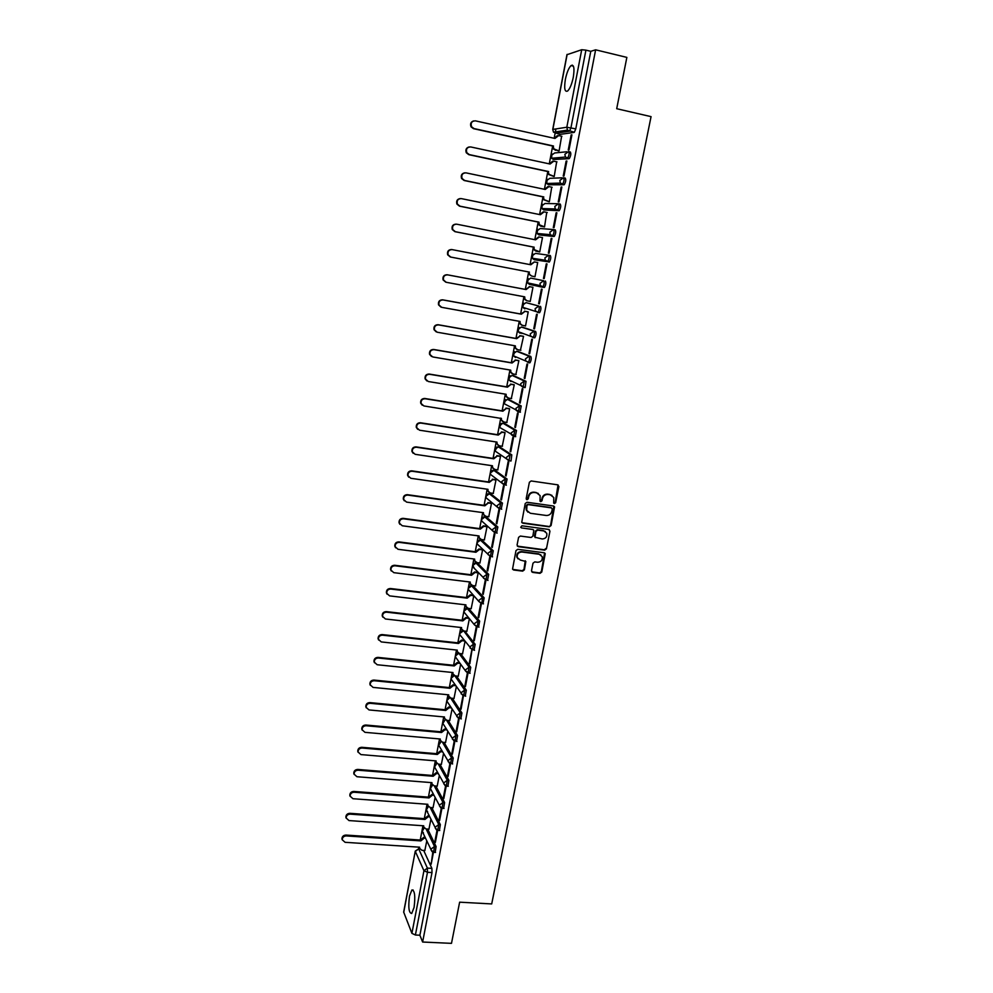 <?xml version="1.0" encoding="UTF-8"?>
<svg xmlns="http://www.w3.org/2000/svg" width="993" height="993" viewBox="0 0 993 993"><rect width="100%" height="100%" fill="white"/><g stroke="black" fill="none" stroke-linecap="round" stroke-linejoin="round"><path stroke-width="1.49" d="M554.429 503.6L555.658 502.694L558.885 486.57L557.731 484.832L531.168 480.96L529.381 482.275L526.203 498.498L527.035 499.715L528.276 498.796L528.686 496.699C529.554 493.782 531.454 492.391 534.383 492.503L536.605 492.826L540.13 495.631L539.993 501.055L540.775 501.664L542.017 500.745L542.426 498.66C543.295 495.755 545.182 494.353 548.099 494.477L550.308 494.787L553.784 497.518L553.672 503.004L554.429 503.6M553.796 503.228L555.186 502.359L558.041 484.919M526.377 499.33L528.686 496.699M540.13 501.291L542.426 498.66M461.062 636.339L459.846 634.75C459.436 632.442 460.429 631.151 462.8 630.878L464.836 631.114L475.188 644.32L473.562 644.134L472.42 650.067M478.514 627.104L479.669 621.146L468.721 608.535M482.983 603.794L484.174 597.836L473.09 585.882M487.489 580.359L488.705 574.376L477.472 563.081M492.019 556.763L493.26 550.767L481.89 540.142M496.574 533.03L497.853 527.01L486.347 517.08M501.155 509.148L502.47 503.116L490.815 493.856M505.747 485.105L507.113 479.06L495.321 470.508M510.377 460.926L511.023 461.013L511.792 454.856L499.851 447.011M515.305 436.622L516.497 430.49L504.407 423.366M520.034 412.132L521.238 405.976L508.999 399.571M523.261 387.394L525.173 387.555L526.005 381.312L513.604 375.639M529.095 362.619L529.952 362.768C531.292 360.397 531.578 358.312 530.796 356.475L518.259 351.559M532.794 337.632L534.768 337.806C536.133 335.398 536.419 333.288 535.624 331.488L522.926 327.318M525.992 302.629L538.802 306.03C539.609 307.805 539.311 309.928 537.921 312.385L535.401 310.846L535.115 308.699L538.802 306.03L526.029 302.642L522.455 305.236L522.74 307.309L524.838 308.91M573.284 77.28C574.674 68.157 573.929 64.26 571.037 65.588C568.704 67.934 566.817 72.526 565.377 79.366C563.987 88.427 564.732 92.312 567.624 91.021C569.932 88.737 571.819 84.157 573.284 77.28M414.093 907.366C415.471 896.083 414.739 890.299 411.884 889.989L409.501 896.133C408.111 907.317 408.855 913.088 411.71 913.486L414.093 907.366M531.503 570.727L532.67 572.402L540.031 573.333L541.781 572.03L545.244 553.635L544.139 552.766L517.75 549.303L515.975 550.619L512.549 569.076L513.679 570.007L522.641 571.136L524.403 569.821L525.856 561.504L520.282 560.027L517.266 557.557C516.832 554.106 518.371 552.257 521.859 552.009L539.236 554.268L542.19 556.626C542.687 560.102 541.173 561.976 537.647 562.261L534.768 561.889L533.005 563.192L531.503 570.727M595.626 49.824L626.856 57.395L616.703 108.709L651.06 116.64L491.696 903.928L459.635 902.178L451.492 943.35L422.621 942.034L595.626 49.824L590.773 51.313L585.92 50.146L570.95 127.787L569.535 131.2L555.062 133.31M549.328 526.824L551.09 525.52L554.578 506.852L553.498 505.996L526.985 502.259L525.21 503.563L521.747 522.293L522.877 523.212L549.328 526.824L550.631 525.16L553.858 506.107M549.961 531.156L546.423 548.844L544.673 550.147L518.259 546.671L517.08 544.971L518.582 537.362L520.357 536.059L531.106 537.486L532.869 536.183L533.812 530.324L532.695 529.43L521.499 527.916L520.704 527.271L521.908 525.793L548.806 529.455L549.961 531.156L546.423 548.844M423.663 850.418L431.893 868.379L427.387 868.105L427.486 872.301L415.397 935.009L411.909 933.346L403.667 912.033L415.285 851.051L403.717 912.418M555.931 128.929L554.156 138.275M552.667 146.033L549.266 163.87M547.801 171.541L544.412 189.291M542.972 196.887L539.596 214.562M538.156 222.06L534.805 239.673M533.39 247.083L530.039 264.622M528.636 271.958L525.309 289.385M523.919 296.696L520.617 313.987M519.227 321.285L515.95 338.439M514.56 345.725L511.321 362.73M509.93 370.004L506.703 386.873M505.313 394.147L502.123 410.866M500.745 418.127L497.58 434.711M496.19 441.959L493.049 458.406M491.672 465.655L488.556 481.953M487.178 489.201L484.087 505.363M482.71 512.599L479.656 528.624M478.278 535.848L475.237 551.748M473.86 558.972L470.856 574.736M469.478 581.935L466.499 597.575M465.121 604.774L462.155 620.277M460.789 627.477L457.847 642.843M456.482 650.03L453.578 665.285M452.2 672.46L449.32 687.578M447.942 694.752L445.087 709.747M443.722 716.909L440.88 731.791M439.514 738.941L436.697 753.687M435.331 760.837L432.538 775.471M431.185 782.596L428.417 797.118M427.052 804.243L424.309 818.629M422.944 825.754L420.225 840.028M418.86 847.141L418.574 848.667L419.679 848.73M422.621 942.034L419.89 935.22L415.397 935.009M574.091 132.404L559.94 134.403L553.498 132.193L567.462 130.133L574.351 132.28L567.462 130.133L566.817 127.241L581.712 49.724L585.92 50.146M567.102 54.652L581.712 49.724M558.376 150.948L559.084 150.973L561.628 136.24M571.161 134.936L568.244 150.03L569.001 149.955L571.918 134.837L571.161 134.936L571.869 135.098M566.122 161.065L563.23 176.046L563.974 176.022L566.879 161.003L566.122 161.065L566.829 161.214M553.498 176.394L554.206 176.456L556.676 161.797M561.119 187.007L558.24 201.902L558.985 201.914L561.864 186.994L561.119 187.007L561.827 187.156M548.657 201.678L549.34 201.778L551.723 187.193M556.142 212.787L553.287 227.583L554.02 227.633L556.874 212.812L556.142 212.787L556.85 212.936M543.841 226.801L544.524 226.938L546.746 212.415M551.202 238.394L548.359 253.103L549.079 253.19L551.922 238.469L551.202 238.394L551.909 238.543M539.05 251.763L539.72 251.937L542.488 237.538L541.793 237.464L542.476 237.6M547.006 263.964L546.287 263.84L546.994 263.977L544.176 278.586L543.469 278.45L544.176 278.586M537.709 262.462L537.027 262.363L537.697 262.487L534.966 276.774L534.284 276.65L534.966 276.774M542.116 289.286L541.421 289.124L538.616 303.647L539.323 303.771L542.116 289.286M529.567 301.264L530.225 301.462L532.956 287.238L532.273 287.176M529.567 301.289L530.237 301.413M538.616 303.647L539.311 303.821M533.787 328.671L534.47 328.894L537.263 314.446L536.568 314.247L533.787 328.671L534.495 328.795M524.912 325.803L525.52 326.002L528.226 311.864L527.556 311.752M528.996 353.545L529.666 353.806L532.434 339.445L531.751 339.209L528.996 353.545L529.691 353.657M520.431 350.219L523.534 336.329L522.877 336.193M524.217 378.246L524.887 378.556L527.643 364.294L526.973 364.009L524.217 378.246L524.925 378.37M515.876 374.46L518.88 360.645L518.222 360.459M519.488 402.81L520.146 403.146L522.877 388.983L522.219 388.66L519.488 402.81L520.183 402.922M511.321 398.541L514.25 384.812L513.592 384.589M514.784 427.201L515.429 427.586L518.147 413.51L517.49 413.15L514.784 427.201L515.479 427.313M506.778 422.472L509.645 408.818L508.999 408.57M510.104 451.455L510.737 451.877L513.443 437.876L512.798 437.479L510.104 451.455L510.799 451.554M502.235 446.254L505.065 432.687L504.432 432.402M505.449 475.548L506.082 476.007L508.764 462.105L508.131 461.658L505.449 475.548L506.145 475.647M497.729 469.888L500.509 456.395L499.889 456.085M500.832 499.491L501.453 499.988L504.121 486.173L503.501 485.689L500.832 499.491L501.527 499.591M493.248 493.384L495.991 479.967L495.383 479.619M496.252 523.286L496.86 523.82L499.504 510.079L498.896 509.57L496.252 523.286L496.934 523.373M488.779 516.72L491.498 503.401L490.89 503.004M491.684 546.932L492.28 547.491L494.911 533.849L494.315 533.303L491.684 546.932L492.379 547.019M484.336 539.931L487.042 526.687L486.433 526.265M487.153 570.429L487.737 571.037L490.356 557.47L489.76 556.887L487.153 570.429L487.836 570.516M479.929 562.994L482.598 549.824L482.015 549.365M482.648 593.777L483.231 594.422L485.825 580.942L485.242 580.322L482.648 593.777L483.33 593.864M475.535 585.907L478.192 572.824L475.076 572.477L471.538 575.282L395.028 565.787C392.223 565.898 390.857 567.338 390.944 570.081L393.787 572.663L470.248 582.035L470.272 583.611L472.569 585.547L475.672 585.92M478.167 616.988L478.738 617.671L481.332 604.278L480.749 603.62L478.167 616.988L478.862 617.063M471.179 608.697L473.798 595.701M476.28 626.782L473.723 640.063L474.282 640.77L476.851 627.452L476.305 626.794M466.847 631.337L469.391 618.664M473.723 640.063L474.406 640.137M471.812 649.931L469.304 662.989L469.85 663.734L472.01 649.981M462.527 653.841L465.022 641.49M469.304 662.989L469.987 663.051M467.38 672.931L464.898 685.766L465.444 686.548L467.988 673.403L465.605 671.057L465.58 669.803L469.106 667.172L468.001 673.08M458.245 676.221L460.665 664.193M464.898 685.766L465.58 685.84M462.974 695.795L460.529 708.419L461.075 709.225L463.433 695.932M453.987 698.464L456.333 686.746M460.529 708.419L461.211 708.481M458.58 718.522L456.197 730.922L456.718 731.779L459.163 718.696M449.742 720.57L452.038 709.176M456.197 730.922L456.867 730.985M445.534 742.541L447.769 731.469M454.223 741.126L451.877 753.302L452.56 753.364M451.877 753.302L452.398 754.183L454.881 741.312M441.351 764.387L443.511 753.625M449.891 763.58L447.582 775.545L448.265 775.595M447.582 775.545L448.091 776.452L450.549 763.766M437.193 786.108L439.291 775.657M445.584 785.91L443.325 797.64L443.995 797.702M443.325 797.64L443.821 798.595L446.229 786.096M433.047 807.694L435.095 797.553M441.302 808.103L439.08 819.622L439.762 819.672M439.08 819.622L439.576 820.59L441.947 808.29M428.939 829.155L430.912 819.324M437.044 830.16L434.872 841.456L435.542 841.505M434.872 841.456L435.356 842.461L437.69 830.347M427.698 829.081L436.113 846.582L434.512 846.483L433.569 852.292M431.756 807.607L440.346 824.649L438.745 824.538L437.776 830.371M435.828 785.997L444.616 802.58L443.002 802.468L442.022 808.302M439.924 764.275L448.898 780.386L447.284 780.262L446.279 786.108M444.032 742.416L453.218 758.056L451.604 757.92L450.574 763.778M448.166 720.421L457.562 735.577L455.936 735.441L454.893 741.312M452.311 698.29L461.919 712.974L460.305 712.825L459.238 718.709M456.47 676.034L466.325 690.234L464.687 690.073L463.607 695.969M460.64 653.642L470.744 667.346L469.106 667.172L459.014 653.419M513.853 436.535L515.007 436.572M518.545 412.045L519.649 412.083M530.734 278.09L543.692 280.709C544.512 282.459 544.201 284.594 542.786 287.101L540.316 285.612L539.993 283.377L543.692 280.709L530.734 278.09L527.146 280.684L527.457 282.844L529.53 284.395L542.277 287.176M549.042 262.09L545.256 260.228L544.909 257.895L548.608 255.213L550.308 255.549C551.14 257.274 550.83 259.421 549.377 261.978L534.246 259.732L532.211 258.23L531.863 255.971L535.45 253.376L548.297 255.176M553.635 229.569L555.261 229.904C556.105 231.605 555.782 233.765 554.305 236.371L538.938 234.894M558.649 203.764L560.238 204.086C561.107 205.762 560.784 207.934 559.27 210.603L543.68 209.908M565.191 178.417L565.24 178.107C566.147 179.758 565.811 181.942 564.26 184.661L548.446 184.76M570.106 152.922L570.292 151.966C571.211 153.58 570.863 155.777 569.287 158.557L553.25 159.451M432.824 852.093L431.161 864.208L433.457 852.279M424.843 850.505L426.767 840.972M430.677 863.178L431.347 863.215M435.17 852.404L436.113 846.582M439.39 830.483L440.346 824.649M443.635 808.426L444.616 802.58M447.905 786.233L448.898 780.386M452.2 763.915L453.218 758.056M456.519 741.461L457.562 735.577M460.864 718.858L461.919 712.974M465.233 696.13L466.325 690.234M469.627 673.254L470.744 667.346M474.058 650.241L475.188 644.32M521.412 332.779L521.809 333.561M537.61 312.497L539.596 312.696C540.999 310.238 541.297 308.115 540.49 306.341M542.439 287.213L544.474 287.411C545.889 284.904 546.2 282.782 545.38 281.019M419.89 935.22L432.005 872.574L431.893 868.379M590.773 51.313L575.779 128.867L574.351 132.28M572.266 65.104L572.117 65.848M546.287 263.84L543.469 278.45M551.971 495.383L550.308 494.787M541.967 498.325C542.836 495.42 544.723 494.03 547.639 494.142L549.837 494.464M538.343 493.459L536.605 492.826M528.239 496.376C529.108 493.459 531.007 492.056 533.936 492.18L536.146 492.491M521.983 522.703L548.868 526.464M552.269 509.099L551.463 507.895L528.202 504.618L526.948 505.536L526.712 510.365L530.299 513.257L546.187 515.466C549.079 515.566 550.966 514.175 551.835 511.283L552.269 509.099M527.941 512.177L526.278 510.03L526.079 507.398L526.513 505.189L527.755 504.27L550.991 507.547M517.328 546.125L544.214 549.762L545.964 548.459M533.142 529.567L521.499 527.916M542.215 538.976C545.778 538.702 547.292 536.791 546.758 533.266L543.816 530.945L537.697 530.113L535.935 531.416L534.991 537.275L542.215 538.976M545.368 531.528L543.816 530.945M535.19 537.647L534.482 536.083L535.475 531.044L537.238 529.741L543.357 530.572M549.501 530.796L549.216 529.579M540.912 554.926L539.236 554.268M518.048 558.885L516.832 557.16C516.41 553.709 517.936 551.86 521.424 551.611L538.789 553.883M512.711 569.399L522.206 570.727L523.969 569.423L525.235 560.772M531.714 571.819L539.584 572.924L541.334 571.62L544.598 552.902M558.674 151.023L553.436 149.062L552.89 146.083L554.057 148.987L559.096 150.911M561.901 136.302L558.674 135.582L554.963 138.449L475.386 120.848C471.725 121.034 470.459 123.008 471.563 126.744L473.996 128.569L553.511 146.008M552.89 146.083L473.475 128.668L471.054 126.856C469.925 123.852 470.794 121.866 473.661 120.91M554.379 138.312L557.346 135.607M553.858 176.469L548.496 174.445L548.024 171.59L549.117 174.408L554.218 176.394M556.999 161.871L553.771 161.176L550.072 164.031L470.67 146.939C467.095 147.101 465.804 149.024 466.797 152.686L469.292 154.598L548.632 171.553M548.024 171.59L468.783 154.66L466.288 152.748C465.27 149.67 466.238 147.734 469.205 146.939M549.489 163.907L552.629 161.164M549.117 201.778L543.605 199.667L543.183 196.924L544.214 199.68L549.352 201.703M552.12 187.28L548.906 186.61L545.219 189.464L465.99 172.856C462.49 173.005 461.186 174.88 462.068 178.467L464.612 180.465L543.792 196.924M543.183 196.924L464.116 180.49L461.571 178.492C460.653 175.327 461.72 173.44 464.798 172.819M544.636 189.34L547.95 186.572M544.524 226.938L540.726 226.168L538.752 224.741L538.33 222.345L538.976 222.147L539.348 224.79L544.536 226.863M547.28 212.527L544.077 211.869L540.391 214.724L461.335 198.612C457.91 198.737 456.594 200.574 457.376 204.086L459.97 206.172L538.976 222.147M538.38 222.109L459.486 206.159L456.892 204.086C456.072 200.822 457.252 198.972 460.429 198.55M539.807 214.612L543.308 211.819M539.733 251.899L535.947 251.155L533.924 249.665L533.601 247.133L534.507 249.739L539.745 251.862M542.476 237.612L539.273 236.979L535.599 239.834L456.718 224.195C453.354 224.319 452.026 226.106 452.734 229.557L455.365 231.704L534.197 247.207M533.601 247.133L454.881 231.654L452.249 229.507C451.53 226.143 452.808 224.344 456.097 224.133M535.016 239.723L538.702 236.93M531.789 276.091L529.132 274.44L528.859 271.995L529.716 274.552L531.789 276.091L534.979 276.699M537.685 262.549L534.495 261.929L530.833 264.771L452.125 249.615C448.824 249.727 447.483 251.477 448.116 254.866L450.785 257.075L529.43 272.107M528.859 271.995L450.301 256.988L447.644 254.779C447.011 251.39 448.352 249.653 451.654 249.528L451.939 249.578M530.262 264.659L534.308 261.904M526.489 300.643L524.391 299.054L524.13 296.733M532.943 287.325L529.753 286.716L526.104 289.559L447.57 274.862C444.318 274.974 442.965 276.687 443.536 280.014L446.229 282.285L524.714 296.845L524.962 299.203L527.06 300.792L530.237 301.388M445.733 282.149L443.064 279.889C442.506 276.575 443.846 274.862 447.098 274.751L525.533 289.435L529.753 286.716M532.943 287.3L529.17 286.592M521.697 325.145L519.662 323.519L519.438 321.322M528.214 311.939L525.036 311.355L521.399 314.198L443.039 299.96C439.837 300.06 438.484 301.748 438.98 305.012L441.699 307.333L520.022 321.434L520.233 323.693L522.355 325.344L525.533 325.915M440.942 307.098L438.534 304.851C438.025 301.599 439.378 299.911 442.58 299.812L520.828 314.024L525.036 311.355M528.226 311.876L524.465 311.194M516.869 349.462L514.982 347.835L514.771 345.763M523.522 336.404L520.357 335.845L516.72 338.675L438.534 324.897C435.381 324.996 434.015 326.647 434.462 329.862L437.205 332.221L515.355 345.862L515.528 348.046L517.688 349.735L520.866 350.293M436.2 331.873L434.015 329.664C433.569 326.461 434.922 324.81 438.074 324.711L516.174 338.476L520.357 335.845M523.398 336.279L519.786 335.646M512.065 373.616L510.328 372.003L510.141 370.041M518.867 360.707L515.702 360.174L512.078 363.004L434.053 349.673C430.95 349.772 429.584 351.398 429.981 354.551L432.749 356.946L510.712 370.141L510.874 372.251L513.058 373.976L516.223 374.51M431.496 356.487L429.547 354.327C429.15 351.174 430.503 349.548 433.618 349.462L511.532 362.768L515.702 360.174M518.607 360.533L515.144 359.938M507.311 397.622L505.698 396.033L505.536 394.184M514.237 384.874L511.072 384.341L507.46 387.171L429.609 374.299C426.543 374.398 425.178 375.987 425.525 379.09L428.306 381.523L506.107 394.271L506.244 396.306L508.441 398.069L511.606 398.59M426.841 380.927L425.091 378.829C424.743 375.739 426.109 374.138 429.175 374.038L506.926 386.91L511.072 384.341M513.902 384.639L510.526 384.08M502.595 421.479L501.117 419.902L500.956 418.165L501.639 420.225L503.861 422.013L507.013 422.509M509.632 408.88L506.467 408.371L502.88 411.201L425.19 398.764C422.162 398.863 420.796 400.427 421.106 403.481L423.899 405.951L501.49 418.487M422.248 405.206L420.684 403.183C420.374 400.142 421.74 398.565 424.768 398.466L502.346 410.891L506.467 408.371M509.26 408.607L505.934 408.073M505.052 432.737L501.899 432.253L498.312 435.071L420.809 423.068C417.805 423.167 416.452 424.719 416.712 427.722L419.518 430.205L496.972 442.084L497.071 443.983L499.305 445.807L502.458 446.291M497.915 445.174L496.413 441.997M417.693 429.336L416.29 427.387C416.03 424.396 417.395 422.844 420.387 422.745L497.791 434.735L501.899 432.253M504.655 432.427L501.378 431.918M500.509 456.457L497.356 455.986L493.782 458.803L416.439 447.235C413.485 447.334 412.12 448.861 412.343 451.815L415.161 454.322L492.454 465.767L492.528 467.604L494.787 469.453L497.927 469.925M493.273 468.733L491.883 465.68M413.187 453.304L411.934 451.455C411.71 448.501 413.076 446.974 416.03 446.875L493.273 458.431L497.356 455.986M500.1 456.11L496.848 455.626M495.979 480.029L492.851 479.569L489.276 482.387L412.107 471.241C409.178 471.34 407.813 472.842 408.011 475.759L410.829 478.291L487.96 489.313L488.022 491.088L490.281 492.962L493.422 493.409M488.668 492.143L487.389 489.226M408.719 477.136L407.614 475.362C407.415 472.457 408.781 470.955 411.698 470.843L488.779 481.99L492.851 479.569M495.569 479.644L492.342 479.172M491.498 503.451L488.357 503.004L484.807 505.822L407.8 495.097C404.908 495.197 403.543 496.686 403.704 499.553L406.534 502.098L483.492 512.698L483.541 514.424L485.813 516.323L488.941 516.745M484.1 515.404L482.933 512.624M404.312 500.82L403.307 499.131C403.146 496.264 404.511 494.787 407.391 494.675L484.311 505.387L488.357 503.004M491.063 503.029L487.861 502.582M487.029 526.724L483.901 526.302L480.364 529.108L403.518 518.805C400.651 518.917 399.285 520.382 399.422 523.212L402.252 525.769L479.048 535.959L479.085 537.623L481.369 539.534L484.497 539.944M479.582 538.541L478.489 535.885M399.931 524.366L399.037 522.752C398.901 519.935 400.266 518.458 403.121 518.346L479.867 528.648L483.405 525.856L483.901 526.302M486.595 526.278L483.405 525.856M482.586 549.861L479.47 549.464L475.932 552.269L399.26 542.364C396.418 542.476 395.065 543.928 395.177 546.721L398.007 549.29L474.642 559.071L474.666 560.685L476.963 562.609L480.066 563.006M475.088 561.529L474.083 558.997M395.599 547.776L394.792 546.224C394.68 543.444 396.046 541.992 398.876 541.88L475.448 551.773L478.986 548.98L479.47 549.464M482.151 549.39L478.986 548.98M470.632 584.38L469.701 581.972M391.304 571.037L390.572 569.56C390.485 566.817 391.85 565.389 394.655 565.265L471.067 574.761L474.592 571.968L475.076 572.477M477.745 572.353L474.592 571.968M473.798 595.726L470.694 595.353L467.182 598.146L390.82 589.06C388.04 589.184 386.687 590.599 386.749 593.317L389.591 595.887L465.891 604.861L465.903 606.4L468.212 608.349L471.303 608.709M466.214 607.095L465.345 604.799M387.047 594.174L386.389 592.759C386.314 590.053 387.68 588.638 390.46 588.514L466.71 597.6L470.223 594.807L470.694 595.353M473.351 595.179L470.223 594.807M469.192 618.416L466.338 618.093L462.837 620.886L386.649 612.184C383.894 612.321 382.528 613.724 382.578 616.392L385.421 618.987L461.559 627.564L461.559 629.041L463.868 631.002L466.958 631.349M461.819 629.674L461.013 627.502M382.826 617.174L382.218 615.821C382.181 613.14 383.534 611.738 386.289 611.614L462.378 620.302L465.878 617.522L466.338 618.093M468.721 617.845L465.878 617.522M464.625 640.981L462.018 640.696L458.518 643.476L382.491 635.172C379.76 635.309 378.407 636.699 378.432 639.343L381.275 641.925L457.252 650.117L457.239 651.557L459.56 653.531L462.651 653.853M457.463 652.128L456.718 650.055M378.643 640.026L378.085 638.735C378.06 636.091 379.413 634.701 382.144 634.577L458.058 642.868L461.559 640.088L462.018 640.696M464.153 640.373L461.559 640.088M460.107 663.411L457.723 663.163L454.235 665.943L378.37 658.024C375.664 658.16 374.311 659.538 374.311 662.157L377.154 664.739L452.969 672.534L452.957 673.949L455.278 675.91L458.356 676.233M453.143 674.446L452.436 672.484M374.485 662.765L373.964 661.512C373.964 658.905 375.317 657.527 378.023 657.391L453.789 665.31L457.264 662.53L457.723 663.163M459.647 662.778L457.264 662.53M453.789 665.31L454.235 665.943M455.638 685.704L453.441 685.493L449.966 688.273L374.274 680.739C371.581 680.875 370.228 682.241 370.215 684.822L373.058 687.404L448.712 694.827L448.699 696.192L451.021 698.166L454.086 698.464M448.848 696.639L448.191 694.777M370.352 685.356L369.88 684.152C369.892 681.57 371.233 680.217 373.927 680.068L449.531 687.603L452.994 684.835L453.441 685.493M455.179 685.046L452.994 684.835M449.531 687.603L449.966 688.273M451.207 707.885L449.196 707.686L445.733 710.467L370.19 703.305C367.522 703.454 366.181 704.807 366.144 707.364L368.999 709.933L444.479 716.983L444.454 718.311L446.788 720.297L449.854 720.57M444.579 718.709L443.958 716.934M366.256 707.823L365.821 706.656C365.846 704.111 367.187 702.759 369.855 702.61L445.298 709.772L448.762 707.004L449.196 707.686M450.772 707.19L448.762 707.004M445.298 709.772L445.733 710.467M446.825 729.917L444.976 729.756L441.513 732.524L366.144 725.746C363.488 725.895 362.147 727.236 362.11 729.756L364.952 732.337L440.284 739.003L440.247 740.306L442.58 742.28L445.634 742.553M440.346 740.641L439.762 738.966M362.197 730.165L361.775 729.036C361.824 726.516 363.165 725.175 365.809 725.027L441.091 731.804L444.541 729.036L444.976 729.756M446.391 729.21L444.541 729.036M441.091 731.804L441.513 732.524M442.481 751.838L440.78 751.689L437.33 754.457L362.11 748.039C359.478 748.201 358.138 749.529 358.088 752.024L360.931 754.593L436.101 760.899L436.064 762.165L438.397 764.138L441.451 764.399M436.138 762.45L435.592 760.861M358.15 752.371L357.765 751.267C357.828 748.784 359.168 747.456 361.787 747.295L436.908 753.712L440.358 750.944L440.78 751.689M442.059 751.093L440.358 750.944M436.908 753.712L437.33 754.457M438.174 773.621L436.61 773.497L433.159 776.253L358.113 770.208C355.494 770.382 354.153 771.698 354.091 774.155L356.934 776.725L431.943 782.658L431.905 783.899L434.239 785.873L437.28 786.121M431.967 784.135L431.446 782.621M354.141 774.441L353.781 773.373C353.843 770.916 355.184 769.6 357.79 769.438L432.749 775.483L436.188 772.728L436.61 773.497M437.764 772.852L436.188 772.728M432.749 775.483L433.159 776.253M433.904 795.281L432.451 795.17L429.026 797.925L354.129 792.24C351.534 792.414 350.206 793.73 350.119 796.163L352.962 798.72L427.809 804.293L427.772 805.497L430.106 807.483L433.147 807.706M427.809 805.695L427.325 804.256M350.157 796.386L349.821 795.356C349.896 792.91 351.224 791.607 353.818 791.433L428.616 797.131L432.042 794.375L432.451 795.17M433.494 794.487L432.042 794.375M428.616 797.131L429.026 797.925M429.671 816.817L428.331 816.718L424.917 819.473L350.169 814.148C347.6 814.322 346.272 815.625 346.172 818.033L349.015 820.578L423.701 825.804L423.663 826.983L425.997 828.956L429.026 829.167M423.688 827.119L423.217 825.766M346.197 818.207L345.874 817.202C345.961 814.794 347.302 813.49 349.871 813.317L424.507 818.654L427.933 815.898L428.331 816.718M429.274 815.998L427.933 815.898M424.507 818.654L424.917 819.473M425.476 838.229L424.234 838.142L420.821 840.897L346.247 835.92C343.69 836.106 342.349 837.397 342.25 839.78L345.092 842.312L419.617 847.19L419.58 848.332L421.901 850.306L424.93 850.505M419.592 848.432L419.145 847.153M342.275 839.904L341.952 838.911C342.064 836.528 343.392 835.25 345.949 835.063L420.424 840.041L423.837 837.298L424.234 838.142M425.078 837.372L423.837 837.298M420.424 840.041L420.821 840.897M456.668 658.644L455.564 657.105C455.179 654.821 456.159 653.543 458.505 653.27L458.567 653.22M465.506 613.91L464.153 612.259C463.731 609.938 464.712 608.635 467.12 608.361L478.03 620.96L477.36 626.968L474.517 624.932L474.48 623.604L478.03 620.96L479.669 621.146M469.143 608.585L467.554 608.399L464.103 610.956L464.153 612.259L474.517 624.932L478.998 627.154M469.987 591.344L468.485 589.631C468.038 587.285 469.031 585.982 471.452 585.709L482.536 597.637L481.853 603.657L479.023 601.659L478.974 600.281L482.536 597.637L484.174 597.836M473.487 585.932L471.886 585.733L468.423 588.29L468.485 589.631L479.023 601.659L483.492 603.856M475.846 562.907L487.054 574.165L485.838 580.148M477.844 563.13L476.255 562.932L472.78 565.489L474.505 568.641M480.264 539.956L491.622 550.556L490.368 556.552M482.238 540.192L480.637 539.981L477.161 542.55L477.236 543.978L479.073 545.79M484.708 516.869L496.202 526.786L494.911 532.807M486.657 517.117L485.056 516.894L481.568 519.463L481.655 520.953L483.69 522.79M489.177 493.645L500.82 502.88L499.491 508.9M491.101 493.906L489.499 493.67L485.999 496.239L486.098 497.778L488.333 499.64M493.682 470.272L505.462 478.812L504.27 485.006L501.961 483.107L501.85 481.468L505.462 478.812L507.113 479.06M495.581 470.545L493.968 470.31L490.455 472.879L490.579 474.468L492.615 476.019M498.213 446.763L510.129 454.595L508.937 460.826L506.641 458.952L506.504 457.264L510.129 454.595L511.792 454.856M500.075 447.036L498.461 446.8L494.948 449.37L495.073 451.021L497.034 452.361M502.768 423.117L514.833 430.23L513.629 436.498L511.358 434.649L511.196 432.898L514.833 430.23L516.497 430.49M504.605 423.39L502.992 423.142L499.454 425.724L499.616 427.424L501.502 428.591M507.361 399.31L519.575 405.703L518.358 412.008L516.099 410.196L515.926 408.371L519.575 405.703L521.238 405.976M509.161 399.596L507.535 399.335L503.997 401.917L504.171 403.692L506.008 404.697M511.966 375.366L524.329 381.027L523.112 387.369L520.878 385.594L520.68 383.695L524.329 381.027L526.005 381.312M513.741 375.664L512.115 375.391L508.577 377.973L508.764 379.822L510.948 381.548L510.563 380.667M516.621 351.274L529.12 356.189C529.902 358.014 529.617 360.111 528.276 362.482L525.682 360.831L525.458 358.858L529.12 356.189L530.796 356.475M518.358 351.572L516.732 351.286L513.17 353.88L513.393 355.792L515.541 357.48L515.131 356.512M521.288 327.032L533.949 331.19C534.731 332.99 534.445 335.1 533.08 337.508L530.523 335.919L530.274 333.859L533.949 331.19L535.624 331.488M523.001 327.33L521.362 327.045L517.8 329.626L518.048 331.625L520.171 333.276L519.749 332.208M419.778 848.941L418.686 848.878L427.387 868.105L423.937 870.724L415.335 851.411L418.686 848.878L415.285 851.051M411.909 933.346L423.937 870.724L427.486 872.301L432.005 872.574M567.152 54.367L552.865 129.4L566.817 127.241L575.779 128.867M426.134 828.969L434.512 846.483L431.049 849.089L431.049 850.07L433.953 852.329L435.555 852.428M430.192 807.483L438.745 824.538L435.282 827.157L435.269 828.162L438.174 830.396L439.775 830.508M434.264 785.873L443.002 802.468L439.527 805.087L439.527 806.13L442.419 808.339L444.032 808.451M438.36 764.138L447.284 780.262L443.809 782.881L443.809 783.949L446.701 786.146L448.315 786.27M442.468 742.267L451.604 757.92L448.104 760.539L448.116 761.643L452.622 763.952M446.589 720.273L455.936 735.441L452.436 738.06L452.448 739.202L456.954 741.498M450.723 698.129L460.305 712.825L456.792 715.457L456.805 716.623L461.311 718.907M454.868 675.848L464.687 690.073L461.174 692.704L461.199 693.908L465.692 696.18M463.793 630.989L473.562 644.134L470.012 646.778L470.049 648.069L474.53 650.303M488.705 574.376L487.054 574.165L483.492 576.809L483.554 578.236L488.01 580.421M493.26 550.767L491.622 550.556L488.035 553.2L488.109 554.677L492.553 556.837M497.853 527.01L496.202 526.786L492.615 529.443L492.702 530.97L497.133 533.104M502.47 503.116L500.82 502.88L497.208 505.536L497.319 507.113L501.726 509.223M529.567 362.855L528.015 362.594M548.608 255.213C549.439 256.939 549.129 259.086 547.677 261.643L534.246 259.732M553.982 236.495L538.988 234.907L537.002 233.467L536.605 231.108L540.217 228.514L552.853 229.507M558.96 210.727L543.767 209.933L541.83 208.555L541.384 206.097L544.996 203.491L557.458 203.726M563.974 184.785L548.57 184.785L546.696 183.482L546.187 180.912L549.812 178.318L562.1 177.809M565.265 178.107L563.701 177.784M569.014 158.681L553.411 159.488L551.587 158.259L551.028 155.578L554.665 152.972L566.804 151.768M570.317 151.966L568.79 151.631M568.604 151.581C569.498 153.207 569.163 155.405 567.586 158.185L565.439 157.043L564.856 154.275L568.604 151.581M563.565 177.747C564.434 179.398 564.098 181.582 562.559 184.301L560.337 183.084L559.816 180.428L563.565 177.747M558.55 203.739C559.407 205.414 559.084 207.587 557.569 210.255L555.273 208.964L554.814 206.42L558.55 203.739M553.56 229.557C554.404 231.257 554.094 233.417 552.604 236.036L550.246 234.671L549.849 232.238L553.56 229.557M499.628 509.024L486.098 497.778C485.515 495.73 486.26 494.39 488.333 493.744M495.023 532.893L481.655 520.953C481.108 518.83 481.903 517.49 484.075 516.931M490.443 556.626L477.236 543.978C476.714 541.781 477.583 540.453 479.842 539.981M485.9 580.197L472.842 566.879C472.358 564.595 473.301 563.279 475.659 562.907M472.345 650.043L459.846 634.75L459.796 633.497L463.247 630.94M470.099 673.304L465.605 671.057L455.564 657.105L455.526 655.889L458.766 653.32M463.098 695.832L451.306 679.324L451.281 678.157L454.223 675.588M452.299 680.801L451.306 679.324C450.934 677.139 451.865 675.873 454.086 675.513M458.53 718.498L447.073 701.418L447.049 700.276L449.792 697.744M447.98 702.833L447.073 701.418C446.713 699.357 447.558 698.104 449.63 697.632M454.012 741.026L442.866 723.388L442.853 722.283L445.41 719.776M443.685 724.741L442.866 723.388L445.249 719.64M449.519 763.406L438.695 745.222L441.091 741.684M439.427 746.525L438.695 745.222L440.917 741.523M445.075 785.637L434.537 766.931L436.808 763.468M435.207 768.172L434.537 766.931L436.622 763.282M440.656 807.743L430.403 788.516L432.563 785.115M431.024 789.696L430.403 788.516L432.377 784.917M436.287 829.714L426.307 809.978L428.343 806.651M427.635 811.691L426.307 809.978L428.157 806.428M431.955 851.547L422.224 831.315L424.16 828.063M423.465 832.978L422.224 831.315L423.986 827.802M567.003 54.478L552.716 129.475L553.498 132.193L552.828 129.599M552.84 146.331L553.473 146.256M555.248 150.266L555.869 150.204M554.379 138.288L555 138.201M547.975 171.826L548.595 171.801M549.501 163.833L550.122 163.795M453.826 665.087L454.273 665.732M378.023 657.391L378.37 658.024M449.568 687.392L450.003 688.05M373.927 680.068L374.274 680.739M445.336 709.561L445.77 710.256M369.855 702.61L370.19 703.305M441.128 731.593L441.562 732.313M365.809 725.027L366.144 725.746M436.945 753.501L437.367 754.246M361.787 747.295L362.11 748.039M432.787 775.272L433.209 776.054M357.79 769.438L358.113 770.208M428.666 796.92L429.063 797.727M353.818 791.433L354.129 792.24M424.557 818.443L424.954 819.275M349.871 813.317L350.169 814.148M420.473 839.842L420.858 840.686M345.949 835.063L346.247 835.92M573.395 66.146L571.037 65.588M413.2 890.051L411.884 889.989M569.287 158.557L565.439 157.043L551.587 158.259L551.922 153.828M564.26 184.661L560.337 183.084L546.696 183.482L547.143 179.125M559.27 210.603L555.273 208.964L541.83 208.555L542.389 204.248M554.305 236.371L550.246 234.671L537.002 233.467L537.685 229.209M549.377 261.978L545.256 260.228L532.211 258.23L533.005 254.022M544.474 287.411L540.316 285.612L527.457 282.844L528.363 278.673M539.596 312.696L522.74 307.309L523.77 303.163M534.768 337.806L518.048 331.625L519.202 327.504M529.952 362.768L513.393 355.792L514.684 351.683M525.173 387.555L508.764 379.822L510.191 375.726M520.431 412.207L504.171 403.692L505.747 399.62M515.715 436.684L499.616 427.424L501.328 423.353M511.023 461.013L509.359 460.764L495.073 451.021L496.959 446.962M506.356 485.192L501.961 483.107L490.579 474.468C489.959 472.494 490.654 471.141 492.627 470.421M553.436 149.062L554.057 148.987M548.496 174.445L549.117 174.408M452.51 673.304L452.957 673.949M373.964 661.512L374.311 662.157M448.253 695.522L448.699 696.192M369.88 684.152L370.215 684.822M444.032 717.616L444.454 718.311M365.821 706.656L366.144 707.364M439.825 739.574L440.247 740.306M361.775 729.036L362.11 729.756M435.642 761.408L436.064 762.165M357.765 751.267L358.088 752.024M431.496 783.117L431.905 783.899M353.781 773.373L354.091 774.155M427.362 804.69L427.772 805.497M349.821 795.356L350.119 796.163M423.266 826.151L423.663 826.983M345.874 817.202L346.172 818.033M419.183 847.476L419.58 848.332M341.952 838.911L342.25 839.78"/></g></svg>

